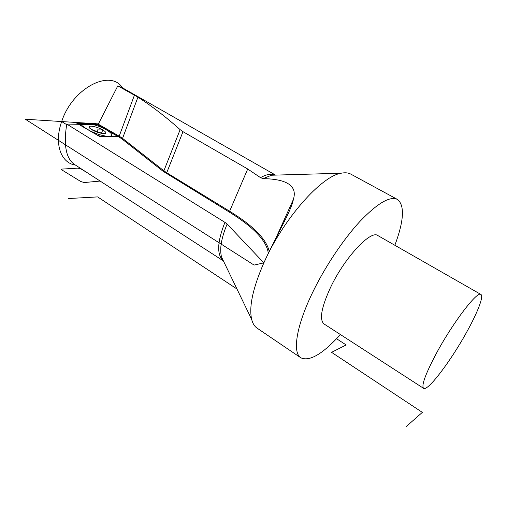 <?xml version="1.0" encoding="UTF-8"?>
<svg xmlns="http://www.w3.org/2000/svg" width="507" height="507" viewBox="0 0 507 507"><rect width="100%" height="100%" fill="white"/><g stroke="black" fill="none" stroke-linecap="round" stroke-linejoin="round"><path stroke-width="0.76" d="M223.15 260.731C216.673 254.495 217.262 241.706 224.924 222.358L66.753 124.069L78.598 124.297L99.499 136.421L117.706 136.377L99.499 136.421L117.706 136.377L97.281 124.652L98.276 124.171L117.808 85.867L137.929 97.16L122.555 138.379L163.888 170.796L180.131 129.64C165.77 116.838 151.701 106.007 137.929 97.16M223.213 260.826L75.689 165.225C66.259 159.794 63.28 146.079 66.753 124.069M180.131 129.64L182.989 131.681L247.708 168.996L260.516 177.64L263.07 178.635C286.651 179.022 297.672 185.733 293.376 199.441C291.145 211.267 276.695 234.754 264.172 262.176L263.38 262.353L227.123 224.069C221.318 238.081 219.455 249.076 221.54 257.049L223.682 261.485M117.808 85.867L122.244 87.686M224.924 222.358L227.123 224.069M97.851 124.608L96.393 123.771L25.35 119.234L254.07 265.079L263.862 262.867C252.822 288.21 248.772 307.115 251.713 319.562C252.752 323.517 254.508 326.356 256.986 328.073L257.207 328.225M263.862 262.867L264.172 262.176C283.47 218.72 321.533 176.037 341.122 173.229C345.077 172.405 348.372 172.735 350.99 174.218L397.298 199.352M284.833 220.646L283.958 220.272M394.858 245.274C403.978 220.741 404.865 205.474 397.513 199.473C390.117 195.778 377.626 203.053 360.052 221.299C343.207 239.469 324.562 267.449 312.166 293.395C296.044 326.907 292.425 352.625 300.79 357.771C309.447 361.821 322.661 354.082 340.444 334.563M480.851 294.415L377.924 235.597C370.953 229.595 344.709 257.442 330.627 287.273C321.387 307.388 319.169 319.6 323.967 323.91L324.074 323.979M436.552 353.049C425.557 373.786 421.228 385.542 423.567 388.318C427.661 391.791 451.243 360.388 466.979 331.572C477.626 312.394 483.951 296.145 480.915 294.453C477.638 290.372 453.163 322.167 436.552 353.049M94.029 123.626L77.825 123.581L97.585 135.312L101.058 136.421L116.242 136.383L116.756 136.174L115.843 135.306L97.363 124.703L94.029 123.626L78.42 123.296C77.514 123.328 77.596 123.676 78.68 124.348L97.585 135.312L101.058 136.421L116.242 136.383C117.066 136.326 116.933 135.971 115.843 135.306L97.363 124.703L94.029 123.626M101.489 133.354L102.756 129.938C104.721 131.091 105.748 132.042 105.836 132.796C106.236 134.824 97.217 132.91 92.084 129.836C90.145 128.689 89.131 127.751 89.055 127.01C88.712 124.969 97.699 126.921 102.756 129.938L97.471 129.887L96.717 131.978M405.999 426.748L422.35 412.368L331.584 352.333L346.161 344.956L336.572 338.72M236.959 288.99L97.623 196.9L68.673 198.529M280.567 227.77L281.106 228.004M117.706 136.377L95.544 123.657L76.817 123.264L99.499 136.421L76.817 123.264L95.544 123.657L117.706 136.377M98.415 123.904L61.683 121.553L65.695 124.05L97.293 124.652M75.499 165.092C60.903 163.14 53.78 143.639 61.683 121.553C72.406 88.022 110.482 68.679 122.421 87.793M88.079 129.798C95.589 133.791 102.484 135.99 108.758 136.402C113.454 135.958 112.719 133.816 106.552 129.976C93.06 121.895 73.274 121.357 88.079 129.798M87.331 172.767L81.323 169.129L78.021 168.14L62.247 169.065C61.328 169.173 61.391 169.572 62.437 170.27L80.816 181.544L84.257 182.545L100.133 181.062M260.516 177.64C266.568 174.256 271.498 173.375 275.307 175.01M134.456 95.101L119.202 136.168L122.555 138.379L121.838 138.861L163.146 171.322L228.999 211.888C253.734 227.161 266.84 240.977 268.304 253.348M98.276 124.171L119.202 136.168L118.625 136.738L121.838 138.861M97.598 124.671L118.625 136.738M264.489 261.492L263.38 262.353M163.146 171.322L163.888 170.796L166.727 172.748L182.989 131.681M166.093 173.35L166.727 172.748L229.627 211.235L247.708 168.996M228.999 211.888L229.627 211.235C253.361 225.849 266.555 239.26 269.217 251.466M263.07 178.635L271.537 175.226L276.004 175.092M91.425 129.437L102.357 133.506M275.421 175.023L122.073 87.591M275.846 238.227L293.376 199.441M223.391 260.877L251.713 319.562M275.409 175.111L341.122 173.229M300.79 357.771L256.986 328.073M423.567 388.318L323.967 323.91M77.736 124.278L77.825 123.581M105.836 132.796L105.684 133.208"/></g></svg>
